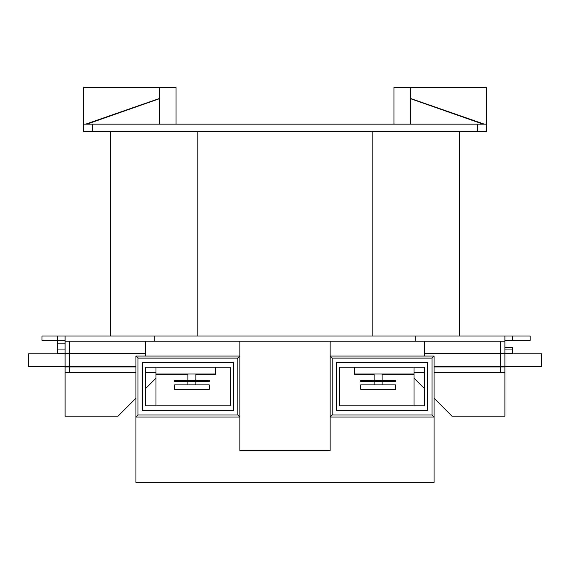 <?xml version="1.0" encoding="UTF-8"?>
<svg xmlns="http://www.w3.org/2000/svg" width="570" height="570" viewBox="0 0 570 570"><rect width="100%" height="100%" fill="white"/><g stroke="black" fill="none" stroke-linecap="round" stroke-linejoin="round"><path stroke-width="0.85" d="M135.938 398.209L117.954 416.193L65.108 416.193L65.108 366.938L69.469 366.938L69.469 372.609L65.108 372.609M155.988 378.159L145.407 388.733L145.407 405.861L230.422 405.861L230.422 367.244L145.407 367.244L145.407 405.861L155.988 405.861L155.988 374.005L215.261 374.005L215.261 374.547L195.888 374.547M145.407 353.429L65.108 353.429L65.108 335.994L42.009 335.994L42.009 340.354L65.108 340.354M395.537 381.408L360.668 381.408L360.668 380.539L395.537 380.539L395.537 381.408M209.333 381.408L174.463 381.408L174.463 380.539L209.333 380.539L209.333 381.408M195.888 384.9L195.888 381.408M187.908 384.9L187.908 381.408M395.537 389.26L360.668 389.26L360.668 384.9L395.537 384.9L395.537 389.26M209.333 389.26L174.463 389.26L174.463 384.9L209.333 384.9L209.333 389.26M500.531 366.503L500.531 353.863L504.892 353.863L504.892 366.503L434.062 366.503M69.469 353.863L69.469 366.503L65.108 366.503L65.108 353.863L145.407 353.863M69.469 366.503L135.938 366.503M108.699 353.429L108.699 353.863M500.531 353.863L424.593 353.863M354.74 367.244L354.74 374.547L374.112 374.547M461.301 353.863L461.301 353.429M461.301 366.938L461.301 366.503M434.062 366.938L504.892 366.938L504.892 416.193L452.046 416.193L434.062 398.209M382.092 374.547L414.012 374.547L414.012 405.861L424.593 405.861L424.593 367.244L339.578 367.244L339.578 405.861L424.593 405.861L424.593 388.733L414.012 378.159M504.892 372.609L434.062 372.609M424.593 372.609L414.012 372.609M92.354 124.167L92.354 131.577L83.633 131.577L83.633 124.167L486.367 124.167L486.367 131.577L477.646 131.577L477.646 124.167M176.037 124.167L176.037 87.559L159.472 87.559L159.472 124.167M393.963 124.167L393.963 87.559L410.528 87.559L410.528 124.167M484.365 124.167L410.528 98.468M410.528 87.559L486.367 87.559L486.367 124.167M65.108 335.994L504.892 335.994L504.892 353.429L500.531 353.429L500.531 341.223L69.469 341.223L69.469 353.429M512.736 335.994L512.736 340.354L530.171 340.354L530.171 335.994L504.892 335.994M108.699 366.503L108.699 366.938M424.593 353.429L500.531 353.429M187.908 374.547L155.988 374.547M414.012 374.547L414.012 374.005L354.74 374.005M65.108 341.223L69.469 341.223M500.531 341.223L504.892 341.223M145.407 341.223L145.407 356.043M237.833 358.103L137.997 358.103L137.997 415.003L237.833 415.003L237.833 358.103L239.892 356.043L135.938 356.043L135.938 417.062L239.892 417.062L239.892 341.223M424.593 341.223L424.593 356.043M330.108 341.223L330.108 417.062L434.062 417.062L434.062 482.441L135.938 482.441L135.938 417.062L137.997 415.003M237.833 415.003L239.892 417.062L239.892 450.628L330.108 450.628L330.108 417.062L332.168 415.003L432.003 415.003L432.003 358.103L434.062 356.043L330.108 356.043L332.168 358.103L332.168 415.003M432.003 415.003L434.062 417.062L434.062 356.043M135.938 366.938L69.469 366.938M155.988 372.609L145.407 372.609M135.938 372.609L69.469 372.609M65.108 349.068L57.264 349.068L57.264 353.429L65.108 353.429M504.892 349.068L512.736 349.068L512.736 353.429L504.892 353.429M415.758 341.223L415.758 335.994M154.242 335.994L154.242 341.223M512.736 340.354L504.892 340.354M504.892 347.329L512.736 347.329L512.736 349.068M57.264 335.994L57.264 349.068M65.108 343.838L57.264 343.838M432.003 358.103L332.168 358.103M427.643 410.649L427.643 362.463L336.528 362.463L336.528 410.649L427.643 410.649M137.997 358.103L135.938 356.043M233.472 362.463L142.358 362.463L142.358 410.649L233.472 410.649L233.472 362.463M459.342 131.577L459.342 335.994M110.658 131.577L110.658 335.994L110.658 131.577M92.354 131.577L477.646 131.577M159.472 87.559L83.633 87.559L83.633 124.167M483.096 124.167L410.528 98.688M159.472 98.468L85.635 124.167M86.904 124.167L159.472 98.688M504.892 366.503L541.5 366.503L541.5 353.863L504.892 353.863M414.012 367.244L414.012 374.005M65.108 366.503L28.5 366.503L28.5 353.863L65.108 353.863M215.261 367.244L215.261 374.005M155.988 367.244L155.988 374.005M500.531 372.609L500.531 366.938M372.167 131.577L372.167 335.994M197.833 131.577L197.833 335.994M195.888 380.539L195.888 374.005M187.908 380.539L187.908 374.005M382.092 384.9L382.092 381.408M382.092 380.539L382.092 374.005M374.112 384.9L374.112 381.408M374.112 380.539L374.112 374.005"/></g></svg>
